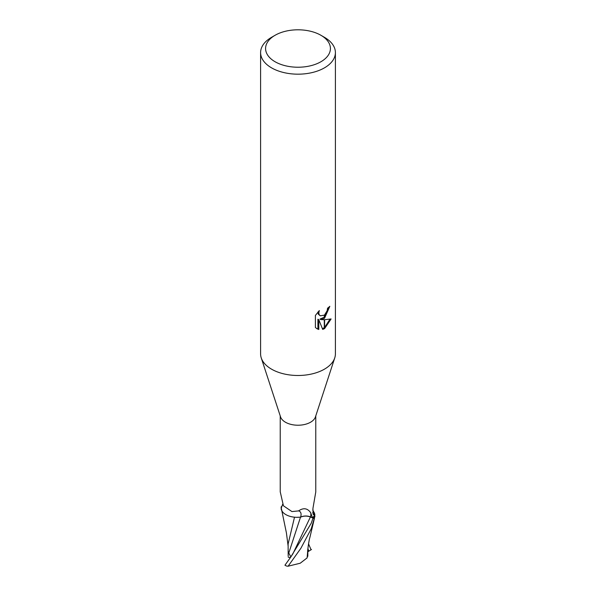 <?xml version="1.0" encoding="UTF-8"?>
<svg xmlns="http://www.w3.org/2000/svg" width="596" height="596" viewBox="0 0 596 596"><rect width="100%" height="100%" fill="white"/><g stroke="black" fill="none" stroke-linecap="round" stroke-linejoin="round"><path stroke-width="0.89" d="M334.714 358.025L315.455 416.872A17.768 10.259 180 0 1 310.561 422.221A17.768 10.259 180 0 1 292.763 424.769A17.768 10.259 180 0 1 280.545 416.872L261.286 358.025M312.729 509.967L313.705 511.845A16.047 9.26 180 0 1 314.852 514.922A17.768 10.259 180 0 1 312.416 517.671L310.516 516.881A8.039 4.641 0 0 0 300.622 517.105A16.047 9.26 180 0 1 281.148 508.425L282.66 504.276M280.254 491.909L283.435 505.795L291.943 511.584L298.574 510.899C303.468 507.531 307.514 508.157 310.725 512.776L312.416 517.671M320.924 61.746A32.415 18.714 180 0 1 275.076 61.746A32.415 18.714 180 0 1 275.076 35.283L275.076 35.283A32.415 18.714 180 0 1 320.924 35.283A32.415 18.714 180 0 1 320.924 61.746M271.553 37.317L275.076 35.283L271.553 37.317A37.399 21.59 180 0 0 260.601 52.59A37.399 21.59 180 0 0 283.689 72.533A37.399 21.59 180 0 0 324.447 67.855A37.399 21.59 180 0 0 335.399 52.59A37.399 21.59 180 0 0 324.447 37.317L320.924 35.283M335.399 52.59L335.399 353.897A37.399 21.59 180 0 1 324.447 369.162A37.399 21.59 180 0 1 283.689 373.848A37.399 21.59 180 0 1 260.601 353.897L260.601 52.59M320.864 319.612L324.291 319.717L324.291 328.739L322.689 329.394L318.808 319.717L318.808 329.484L317.005 328.754L315.396 327.472L315.396 315.433L319.329 310.561L318.8 312.952L319.18 314.666L320.246 315.813L324.291 315.157L324.291 318.376L320.864 319.612L319.97 319.106M324.291 315.157A5.975 3.449 120 0 0 324.596 314.904L327.152 310.717L327.547 308.214A37.399 21.59 0 0 0 329.819 306.322L324.596 318.152A9.834 5.677 -60 0 1 324.291 318.376M324.596 328.575L324.596 319.709L331.108 318.957L324.596 328.575A13.537 7.815 -60 0 1 324.291 328.739M319.97 319.098L324.291 317.169M324.596 316.886L328.85 307.186M324.596 318.16L324.596 314.904M320.246 315.813L318.286 314.152L317.914 312.043M316.565 328.47L317.914 328.962M318.808 329.484L317.906 328.962L317.906 319.203L318.808 319.717M322.414 328.679L324.291 327.696M324.596 327.48L329.938 319.233M314.852 514.922L313.787 514.877A19.31 14.736 -78.5 0 1 312.721 512.649M313.787 514.877L313.131 514.274L312.922 508.5L315.768 492.005L315.768 415.933M310.561 512.508L310.725 512.776A28.101 10.564 136.9 0 1 310.516 516.881M300.622 517.105A20.353 7.651 136.9 0 0 298.574 510.899M282.213 505.468A19.31 7.264 136.9 0 0 282.765 504.514M334.751 357.905A37.399 21.59 180 0 1 324.447 369.162M288.121 546.025L286.415 532.891L281.074 507.092A18.7 10.795 180 0 1 281.945 506.138M314.926 516.263A18.7 10.795 180 0 1 313.034 518.095L311.224 523.251L290.692 557.163L284.948 565.217A18.7 10.795 180 0 0 286.698 566.088L288.114 566.2L300.891 548.268L311.224 528.801L314.926 516.263L313.779 511.949M294.513 517.194L288.114 544.006L288.173 556.12M281.193 509.267L282.221 511.398M290.87 556.91L288.784 553.036L300.503 517.179C303.714 515.808 307.014 515.749 310.397 516.985L313.645 518.356M288.784 553.036L288.233 551.591L288.173 556.299M296.488 517.313L300.496 517.172M307.64 551.754L307.126 557.886L300.228 563.22L288.114 566.2M311.492 549.49L307.849 551.784M308.542 543.835L311.052 549.75M307.827 556.254L307.864 549.087M307.7 555.748L306.925 558.102M290.468 557.469L288.255 557.267M290.692 557.163L292.934 553.736L310.397 516.985M308.788 551.106L307.909 548.596M280.232 492.005L280.232 415.933M307.603 552.254C307.573 549.758 309.108 539.529 309.838 537.652L314.435 518.341"/></g></svg>
